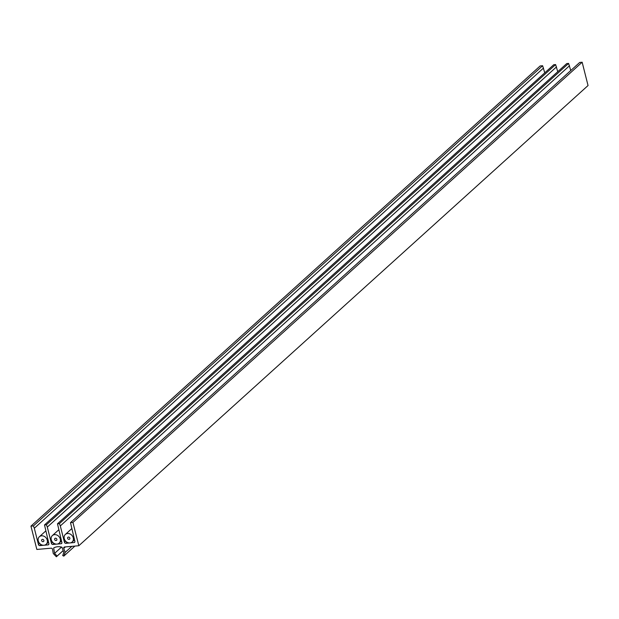 <?xml version="1.0" encoding="UTF-8"?>
<svg xmlns="http://www.w3.org/2000/svg" width="619" height="619" viewBox="0 0 619 619"><rect width="100%" height="100%" fill="white"/><g stroke="black" fill="none" stroke-linecap="round" stroke-linejoin="round"><path stroke-width="0.93" d="M65.351 546.925L63.765 548.357A1.253 1.052 47.9 0 1 64.554 546.995L78.83 545.734L72.926 522.421L70.489 522.637L74.868 541.316A1.253 1.052 47.9 0 1 74.056 542.577L74.891 541.826M70.489 522.637L579.709 62.442L582.154 62.225L72.926 522.421M582.154 62.225L588.05 85.53L78.83 545.734M63.765 548.357L65.142 552.427L63.788 556.117L62.705 555.553L63.803 552.543L62.001 547.219A12.566 10.531 -132.1 0 0 53.675 547.962L54.588 553.363L57.126 556.048L56.368 556.775L53.249 553.479L52.553 549.355A1.253 1.052 47.9 0 0 51.122 548.186L36.846 549.448L30.95 526.142L33.395 525.926L542.615 65.73L544.759 72.849M71.866 546.345L65.142 552.427M74.899 546.082L63.788 556.117M61.529 547.088L54.588 553.363M63.146 550.608L57.126 556.048M63.161 550.639L56.368 556.775M542.615 65.73L540.17 65.947L30.95 526.142M543.536 68.028L34.316 528.231L38.448 544.542L39.655 543.443M41.032 544.542L39.848 545.61L48.065 544.882L48.901 544.124M48.065 544.882A1.253 1.052 47.9 0 0 48.886 543.621L44.498 524.943L46.386 524.773L555.607 64.577L557.75 71.696M44.498 524.943L553.719 64.747L555.607 64.577M556.535 66.875L47.307 527.079L51.439 543.389L52.654 542.298M54.023 543.397L52.847 544.457L61.064 543.73L61.9 542.979M61.064 543.73A1.253 1.052 47.9 0 0 61.877 542.468L57.49 523.79L59.378 523.62L568.606 63.424L570.741 70.543M57.49 523.79L566.718 63.595L568.606 63.424M569.526 65.722L60.306 525.926L64.43 542.236L65.645 541.145M67.014 542.244L65.838 543.304L74.056 542.577M39.848 545.61A1.253 1.052 47.9 0 1 38.448 544.542M34.316 528.231L33.395 525.926M65.838 543.304A1.253 1.052 47.9 0 1 64.43 542.236M60.306 525.926L59.378 523.62M52.847 544.457A1.253 1.052 47.9 0 1 51.439 543.389M47.307 527.079L46.386 524.773M69.862 538.128A1.253 1.052 47.9 0 1 67.641 538.321A1.253 1.052 47.9 0 1 69.862 538.128M64.252 538.623A5.091 4.263 47.9 0 1 65.343 534.445A5.091 4.263 47.9 0 1 69.877 533.895A5.091 4.263 47.9 0 1 73.251 537.826A5.091 4.263 47.9 0 1 72.168 541.996A5.091 4.263 47.9 0 1 67.626 542.546A5.091 4.263 47.9 0 1 64.252 538.623M56.871 539.273A1.253 1.052 47.9 0 1 54.65 539.474A1.253 1.052 47.9 0 1 56.871 539.273M51.261 539.776A5.091 4.263 47.9 0 1 52.344 535.597A5.091 4.263 47.9 0 1 56.886 535.048A5.091 4.263 47.9 0 1 60.26 538.979A5.091 4.263 47.9 0 1 59.169 543.149A5.091 4.263 47.9 0 1 54.634 543.699A5.091 4.263 47.9 0 1 51.261 539.776M43.879 540.426A1.253 1.052 47.9 0 1 41.651 540.627A1.253 1.052 47.9 0 1 43.879 540.426M38.27 540.929A5.091 4.263 47.9 0 1 39.353 536.75A5.091 4.263 47.9 0 1 43.887 536.201A5.091 4.263 47.9 0 1 47.261 540.124A5.091 4.263 47.9 0 1 46.177 544.302A5.091 4.263 47.9 0 1 41.643 544.852A5.091 4.263 47.9 0 1 38.27 540.929M71.68 528.711L65.343 534.445M74.512 539.884L72.168 541.996M58.689 529.864L52.344 535.597M61.513 541.029L59.169 543.149M45.698 531.017L39.353 536.75M48.522 542.182L46.177 544.302"/></g></svg>
